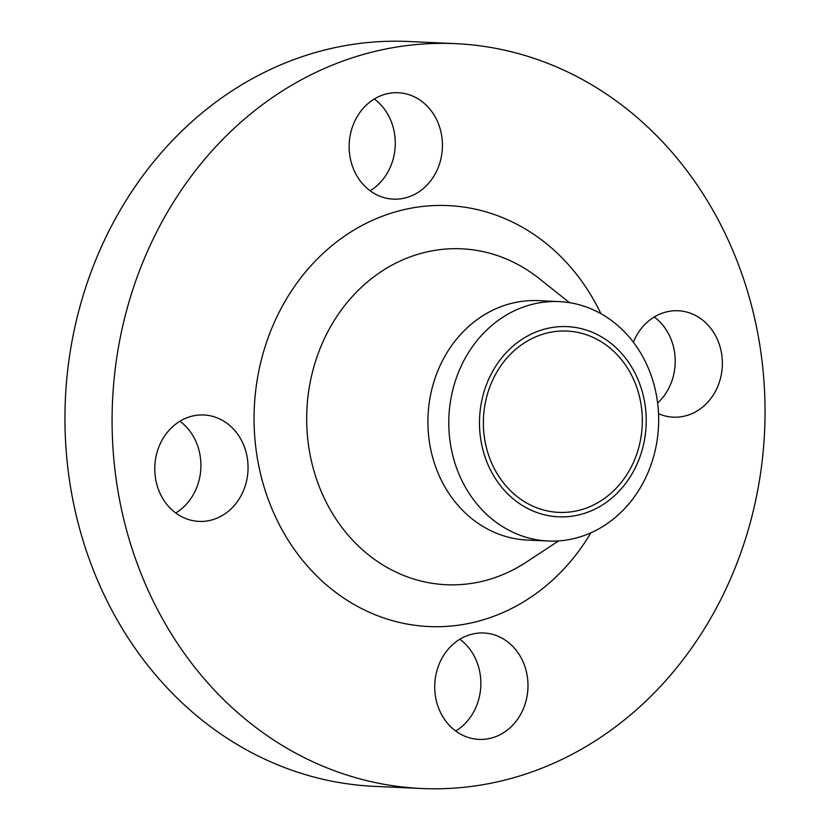 <?xml version="1.0" encoding="UTF-8"?>
<svg xmlns="http://www.w3.org/2000/svg" width="830" height="830" viewBox="0 0 830 830"><rect width="100%" height="100%" fill="white"/><g stroke="black" fill="none" stroke-linecap="round" stroke-linejoin="round"><path stroke-width="1.25" d="M179.934 421.225A53.255 46.625 -87.4 0 1 175.763 513.002M209.7 520.472A53.255 46.625 92.6 0 0 247.963 464.178A53.255 46.625 92.6 0 0 203.838 414.979A53.255 46.625 92.6 0 0 193.141 415.903A53.255 46.625 92.6 0 0 154.868 472.197A53.255 46.625 92.6 0 0 199.003 521.396A53.255 46.625 92.6 0 0 209.7 520.472M459.872 639.235A53.255 46.625 -87.4 0 1 455.701 731.012M489.638 738.482A53.255 46.625 92.6 0 0 527.901 682.187A53.255 46.625 92.6 0 0 483.776 632.989A53.255 46.625 92.6 0 0 473.069 633.913A53.255 46.625 92.6 0 0 434.806 690.207A53.255 46.625 92.6 0 0 478.931 739.395A53.255 46.625 92.6 0 0 489.638 738.482M654.237 316.998A53.255 46.625 -87.4 0 1 657.619 403.069M658.522 413.682A53.255 46.625 92.6 0 0 673.296 417.158A53.255 46.625 92.6 0 0 684.003 416.235A53.255 46.625 92.6 0 0 722.266 359.94A53.255 46.625 92.6 0 0 678.141 310.752A53.255 46.625 92.6 0 0 667.445 311.675A53.255 46.625 92.6 0 0 633.373 342.219M374.299 98.988A53.255 46.625 -87.4 0 1 370.128 190.765M404.065 198.235A53.255 46.625 92.6 0 0 442.338 141.94A53.255 46.625 92.6 0 0 398.203 92.742A53.255 46.625 92.6 0 0 387.506 93.666A53.255 46.625 92.6 0 0 349.243 149.96A53.255 46.625 92.6 0 0 393.368 199.148A53.255 46.625 92.6 0 0 404.065 198.235M577.649 515.171A95.191 83.332 -87.4 0 1 480.809 439.755A95.191 83.332 -87.4 0 1 548.049 328.275A95.191 83.332 -87.4 0 1 644.889 403.691A95.191 83.332 -87.4 0 1 577.649 515.171M572.347 538.94A119.831 104.912 -87.4 0 1 548.277 541.015A119.831 104.912 -87.4 0 1 448.989 430.334A119.831 104.912 -87.4 0 1 535.091 303.676A119.831 104.912 -87.4 0 1 559.161 301.601A119.831 104.912 -87.4 0 1 658.449 412.282A119.831 104.912 -87.4 0 1 572.347 538.94M548.277 541.015L527.403 540.071A119.831 104.912 -87.4 0 1 428.114 429.38A119.831 104.912 -87.4 0 1 514.216 302.722A119.831 104.912 -87.4 0 1 538.297 300.647L559.161 301.601M496.537 782.047A372.815 326.387 -87.4 0 1 421.63 788.5A372.815 326.387 -87.4 0 1 112.735 444.154A372.815 326.387 -87.4 0 1 380.607 50.101A372.815 326.387 -87.4 0 1 455.504 43.648A372.815 326.387 -87.4 0 1 764.399 387.994A372.815 326.387 -87.4 0 1 496.537 782.047M421.63 788.5L374.496 786.352A372.815 326.387 -87.4 0 1 65.601 442.006A372.815 326.387 -87.4 0 1 333.463 47.953A372.815 326.387 -87.4 0 1 408.37 41.5L455.504 43.648M548.734 332.633A90.75 79.452 -87.4 0 1 566.973 331.066A90.75 79.452 -87.4 0 1 642.161 414.886A90.75 79.452 -87.4 0 1 576.954 510.813A90.75 79.452 -87.4 0 1 558.725 512.38A90.75 79.452 -87.4 0 1 483.527 428.56A90.75 79.452 -87.4 0 1 548.734 332.633M569.484 302.649L539.075 278.475A168.137 147.19 92.6 0 0 427.782 251.718A168.137 147.19 92.6 0 0 309.019 448.615A168.137 147.19 92.6 0 0 480.062 581.82A168.137 147.19 92.6 0 0 526.168 562.232L558.642 540.901M590.908 532.818A210.696 184.457 -87.4 0 1 471.326 622.905A210.696 184.457 -87.4 0 1 256.989 455.981A210.696 184.457 -87.4 0 1 405.808 209.243A210.696 184.457 -87.4 0 1 600.868 313.636"/></g></svg>

